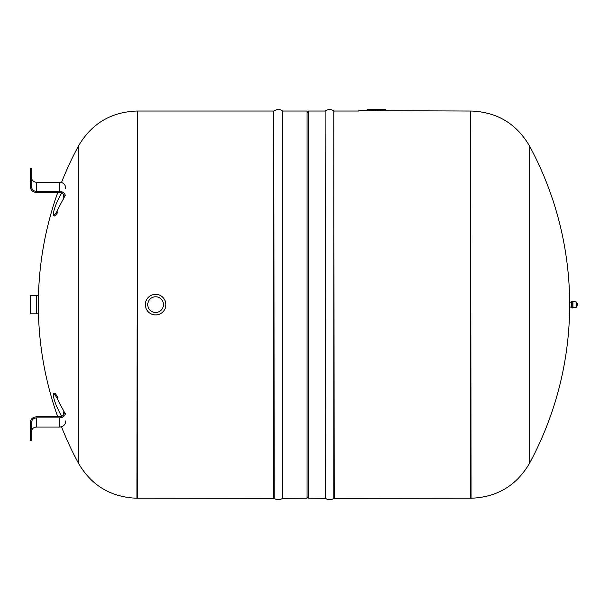 <?xml version="1.0" encoding="UTF-8"?>
<svg xmlns="http://www.w3.org/2000/svg" width="608" height="608" viewBox="0 0 608 608"><rect width="100%" height="100%" fill="white"/><g stroke="black" fill="none" stroke-linecap="round" stroke-linejoin="round"><path stroke-width="0.91" d="M36.51 295.473L30.4 295.473L30.4 313.796L36.51 313.796L36.51 295.473L38.464 295.473M38.464 313.796L36.51 313.796M163.446 304.631A7.851 7.851 0 0 1 151.673 311.425A7.851 7.851 0 0 1 151.673 297.836A7.851 7.851 0 0 1 163.446 304.631M165.885 304.631A10.29 10.29 0 0 0 150.45 295.724A10.29 10.29 0 0 0 150.45 313.546A10.29 10.29 0 0 0 165.885 304.631M358.781 110.61L470.729 111.036L471.033 498.226C496.865 497.314 516.336 485.716 529.439 463.433L529.439 145.836L529.439 463.433M385.495 109.645L385.495 110.61L385.495 109.645L367.506 109.645L367.506 110.61M380.426 110.61L380.433 109.645M373.928 110.61L373.928 109.645M372.104 110.61L372.104 109.645M369.884 110.61L369.884 109.645M571.193 307.686L571.193 301.576L571.186 307.686L571.984 307.686M571.984 301.272L571.984 307.99L572.926 307.99L572.926 301.272L571.984 301.272M572.926 301.674L576.08 301.872L576.08 307.39L572.926 307.595M576.08 301.872L576.848 302.427L576.848 306.835L576.08 307.39M576.688 303.012L577.577 303.59L577.577 305.68L576.688 306.25M307.055 112.586L308.606 111.036L308.606 498.226L325.478 498.355C328.259 500.217 331.041 500.217 333.822 498.355L470.729 498.226L470.729 111.036L471.033 498.226M136.967 111.036C111.135 111.956 91.664 123.553 78.561 145.836L78.561 463.433C91.664 485.716 111.135 497.314 136.967 498.226L137.271 111.036L137.271 498.226L274.178 498.355C276.959 500.217 279.741 500.217 282.522 498.355L307.055 498.226L307.055 111.036L282.887 111.036L282.887 498.226M273.813 498.226L273.813 111.036L137.271 111.036L136.967 498.226M61.666 192.903A172.923 149.758 180 0 0 56.848 202.54C54.75 207.29 53.565 211.257 53.299 214.464L53.762 215.764L54.918 216.098L58.018 212.04L56.848 211.706L53.762 215.764M65.398 195.647A5.958 5.16 0 0 0 59.531 191.398L36.51 191.398C33.531 191.14 31.905 189.719 31.624 187.142L31.624 168.538L30.4 168.538L30.4 187.142C30.757 190.365 32.794 192.136 36.51 192.462L59.531 192.462A4.735 4.096 0 0 1 64.19 195.844A4.735 4.096 0 0 1 63.893 198.14L63.893 198.155A172.923 149.758 180 0 0 56.848 211.706M63.893 198.155L63.49 194.309A91.838 40.888 -149.5 0 0 63.886 198.17M36.51 191.398L36.51 182.233L59.531 182.233A5.958 5.16 0 0 1 65.398 188.305M36.51 182.233C33.531 181.982 31.905 180.561 31.624 177.984M63.49 414.952L63.893 411.107A91.838 42.355 154.2 0 0 63.49 414.952A91.838 40.888 -30.5 0 1 63.886 411.099A172.923 149.758 180 0 1 56.848 397.564L58.018 397.229L54.918 393.163L53.762 393.498L56.848 397.564M61.666 416.366A172.923 149.758 180 0 1 56.848 406.722C54.75 401.979 53.565 398.004 53.299 394.805L53.762 393.498M63.886 411.099L63.893 411.107A4.735 4.096 0 0 1 64.19 413.417A4.735 4.096 0 0 1 59.531 416.807L36.51 416.807C32.794 417.126 30.757 418.897 30.4 422.119L30.4 440.732L31.624 440.732L31.624 422.119M31.624 431.285C31.905 428.708 33.531 427.287 36.51 427.029L59.531 427.029A5.958 5.16 0 0 0 65.398 420.956M36.51 427.029L36.51 417.871L59.531 417.871A5.958 5.16 0 0 0 65.398 413.615M36.51 417.871C33.531 418.129 31.905 419.543 31.624 422.127M377.864 110.61L377.864 109.645M375.736 110.61L375.736 109.645M308.606 111.036L325.113 111.036L325.113 498.226M325.113 111.036L325.478 498.355M325.478 110.914C328.259 109.052 331.041 109.052 333.822 110.914L333.822 498.355M333.822 110.914L334.187 498.226M273.813 111.036L274.178 498.355M274.178 110.914C276.959 109.052 279.741 109.052 282.522 110.914L282.522 498.355M63.49 194.317A91.838 42.355 25.8 0 0 63.893 198.14M59.531 191.398L59.531 182.233M30.4 182.278L31.624 182.278M59.531 427.029L59.531 417.871M30.4 426.983L31.624 426.983M571.193 301.576L571.984 301.576M576.848 306.835L576.848 302.427M577.577 305.68L577.577 303.59M577.57 303.734L577.57 305.535M569.65 307.078L571.186 307.078M569.65 302.191L571.186 302.191M529.439 463.425A333.572 333.572 0 0 0 529.439 145.844C516.336 123.553 496.865 111.956 471.033 111.036M307.055 496.675L308.606 498.226M334.187 111.036L358.781 111.036M78.561 145.844A333.572 333.572 0 0 0 61.492 182.522M57.768 192.462A333.572 333.572 0 0 0 57.768 416.807M61.492 426.74A333.572 333.572 0 0 0 78.561 463.425"/></g></svg>
